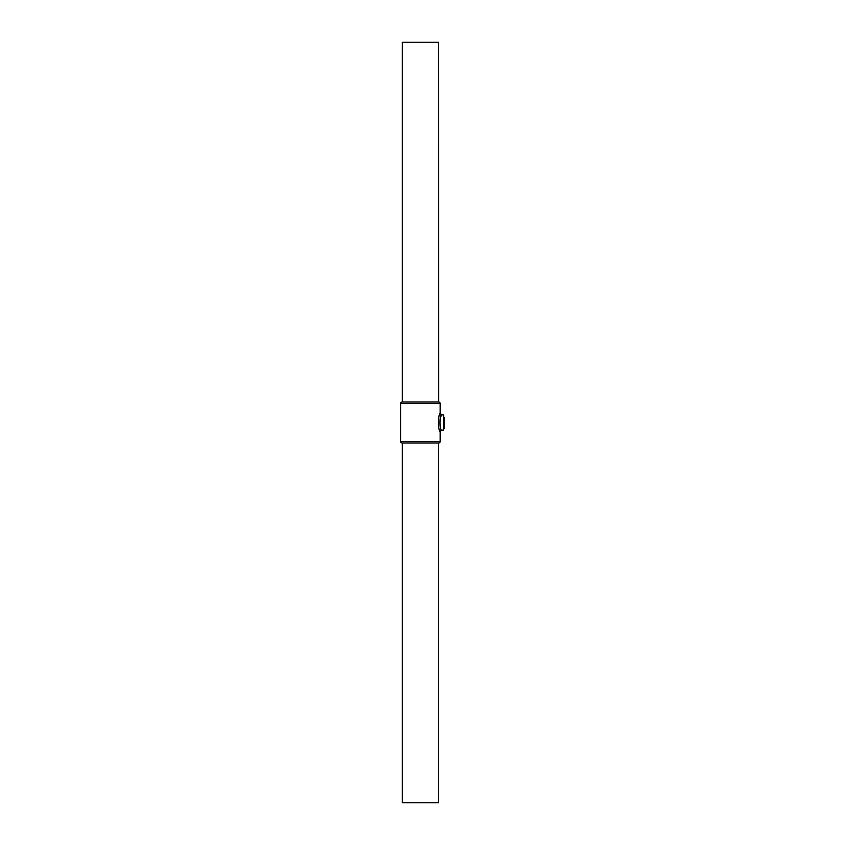 <?xml version="1.0" encoding="UTF-8"?>
<svg xmlns="http://www.w3.org/2000/svg" width="845" height="845" viewBox="0 0 845 845"><rect width="100%" height="100%" fill="white"/><g stroke="black" fill="none" stroke-linecap="round" stroke-linejoin="round"><path stroke-width="1.27" d="M440.182 441.512A1.521 1.521 0 0 1 438.661 443.033L402.157 443.033A1.521 1.521 0 0 1 400.636 441.512L440.182 441.512L440.182 431.626C438.027 431.605 438.154 413.163 440.182 413.374L440.171 413.395M441.681 414.937L443.604 414.895L443.604 430.105L441.703 430.105L440.182 431.626A1.521 1.521 156.8 0 1 441.703 430.105C439.411 430.39 439.558 414.409 441.703 414.895L440.182 413.374L440.182 403.487L400.636 403.487A1.521 1.521 0 0 1 402.157 401.966L438.661 401.966L438.47 42.25L402.347 42.25L402.347 401.966M441.069 416.226L441.396 415.518M438.661 401.966A1.521 1.521 0 0 1 440.182 403.487M400.636 441.512L400.636 403.487M440.182 413.374L440.182 413.374A1.521 1.521 23.2 0 0 441.703 414.895M444.364 427.602L444.364 417.398M444.364 417.779L444.364 420.145M438.47 443.033L438.47 802.75L402.347 802.75L402.347 443.033M444.364 428.394L443.604 416.226"/></g></svg>
